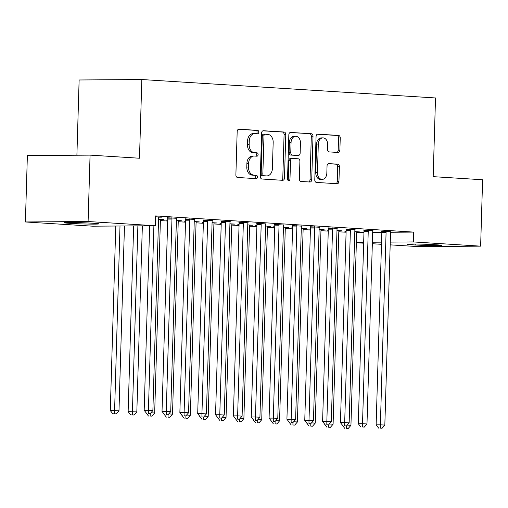 <?xml version="1.0" encoding="UTF-8"?>
<svg xmlns="http://www.w3.org/2000/svg" width="508" height="508" viewBox="0 0 508 508"><rect width="100%" height="100%" fill="white"/><g stroke="black" fill="none" stroke-linecap="round" stroke-linejoin="round"><path stroke-width="0.76" d="M258.782 132.137A1.689 1.226 89.6 0 0 257.607 130.372L238.995 129.203A2.419 1.753 89.6 0 0 238.906 129.197A2.419 1.753 89.6 0 0 237.173 131.502L235.883 174.955A2.419 1.753 89.6 0 0 237.566 177.476L256.172 178.645A1.689 1.226 89.6 0 0 256.235 178.645A1.689 1.226 89.6 0 0 257.448 177.032A1.689 1.226 89.6 0 0 256.273 175.266L253.867 175.114A7.734 5.607 89.6 0 1 248.488 167.037L248.596 163.417A7.734 5.607 89.6 0 1 254.146 156.039A7.734 5.607 89.6 0 1 254.432 156.045L256.838 156.197A1.689 1.226 89.6 0 0 256.902 156.197A1.689 1.226 89.6 0 0 258.115 154.584A1.689 1.226 89.6 0 0 256.94 152.819L254.533 152.667A7.734 5.607 89.6 0 1 249.155 144.589L249.263 140.97A7.734 5.607 89.6 0 1 254.813 133.591A7.734 5.607 89.6 0 1 255.099 133.598L257.505 133.75A1.689 1.226 89.6 0 0 257.569 133.75A1.689 1.226 89.6 0 0 258.782 132.137M256.267 133.667A1.689 1.226 89.6 0 0 257.086 132.15A1.689 1.226 89.6 0 0 255.911 130.378L238.455 129.286M254.933 178.568A1.689 1.226 89.6 0 0 255.753 177.044A1.689 1.226 89.6 0 0 254.578 175.279L252.171 175.127L253.867 175.114M255.6 156.121A1.689 1.226 89.6 0 0 256.419 154.597A1.689 1.226 89.6 0 0 255.245 152.832L252.838 152.679L254.533 152.667M338.055 152.464A2.419 1.753 89.6 0 0 338.144 152.47A2.419 1.753 89.6 0 0 339.877 150.165L340.239 137.973A2.419 1.753 89.6 0 0 338.563 135.446L317.894 134.15A2.419 1.753 89.6 0 0 317.805 134.15A2.419 1.753 89.6 0 0 316.071 136.455L314.782 179.908A2.419 1.753 89.6 0 0 316.465 182.429L337.128 183.725A2.419 1.753 89.6 0 0 337.217 183.731A2.419 1.753 89.6 0 0 338.95 181.419L339.388 166.7A2.419 1.753 89.6 0 0 337.712 164.173L328.866 163.62A2.419 1.753 89.6 0 0 328.778 163.614A2.419 1.753 89.6 0 0 327.044 165.925L326.828 173.222A6.464 4.686 89.6 0 1 322.186 179.394A6.464 4.686 89.6 0 1 317.456 172.637L318.306 144.031A6.464 4.686 89.6 0 1 322.942 137.865A6.464 4.686 89.6 0 1 327.673 144.621L327.533 149.39A2.419 1.753 89.6 0 0 329.209 151.911L338.055 152.464M390.595 232.258L413.658 232.099L155.658 215.906L155.365 225.743L92.666 226.187L25.4 221.964L88.1 221.526L155.365 225.743M413.658 232.099L413.366 241.935L480.632 246.151L417.932 246.596L390.182 244.856M25.4 221.964L27.369 155.569L90.068 155.124L139.49 158.229L141.827 79.534L435.515 97.961L433.178 176.657L482.6 179.756L480.632 246.151M90.068 155.124L88.1 221.526M285.775 134.556A2.419 1.753 89.6 0 0 284.093 132.029L263.43 130.734A2.419 1.753 89.6 0 0 263.341 130.734A2.419 1.753 89.6 0 0 261.607 133.039L260.318 176.486A2.419 1.753 89.6 0 0 261.995 179.013L282.664 180.308A2.419 1.753 89.6 0 0 282.753 180.308A2.419 1.753 89.6 0 0 284.486 178.003L285.775 134.556L284.08 134.569A2.419 1.753 89.6 0 0 282.404 132.042L262.884 130.816M290.665 132.442L311.328 133.737A2.419 1.753 89.6 0 1 313.011 136.265L311.721 179.711A2.419 1.753 89.6 0 1 309.982 182.016A2.419 1.753 89.6 0 1 309.893 182.016L301.054 181.464A2.419 1.753 89.6 0 1 299.371 178.937L299.891 161.315A2.419 1.753 89.6 0 0 298.215 158.794L292.348 158.426A2.419 1.753 89.6 0 0 292.259 158.42A2.419 1.753 89.6 0 0 290.525 160.731L289.979 179.076A1.689 1.226 89.6 0 1 288.766 180.689A1.689 1.226 89.6 0 1 287.528 178.918L288.842 134.747A2.419 1.753 89.6 0 1 290.576 132.442A2.419 1.753 89.6 0 1 290.665 132.442L290.487 132.442M141.827 79.534L79.127 79.978L76.898 155.219M372.904 230.607L363.804 230.124M328.282 230.168L327.025 230.181L328.282 230.257M336.975 230.511L341.967 230.822L339.014 230.842M337.217 228.365L328.117 227.882M292.602 227.933L291.338 227.94L292.595 228.022M301.295 228.27L306.28 228.581L303.327 228.606M301.53 226.124L292.43 225.641M256.915 225.692L255.657 225.704L256.915 225.781M265.608 226.028L270.599 226.346L267.64 226.365M265.849 223.888L256.75 223.406M221.228 223.456L219.97 223.463L221.228 223.539M229.927 223.793L234.912 224.104L231.959 224.123M230.162 221.647L221.063 221.164M185.547 221.215L184.283 221.221L185.541 221.304M194.24 221.551L199.225 221.863L196.272 221.888M194.475 219.405L185.376 218.929M158.553 219.316L163.544 219.627L160.585 219.646M155.632 216.764L161.747 217.151L158.794 217.17M356.705 232.499L363.969 232.448M372.675 232.385L381.838 232.321M160.388 220.58L167.672 221.037M178.232 221.704L185.515 222.161M196.075 222.821L203.359 223.279M213.912 223.939L221.202 224.396M231.756 225.063L239.046 225.52M249.599 226.181L256.889 226.638M267.443 227.298L274.726 227.755M285.286 228.416L292.57 228.873M303.124 229.54L310.413 229.997M320.967 230.657L328.257 231.115M338.811 231.775L346.1 232.232M176.638 218.288L167.538 217.805M167.704 220.097L166.44 220.104L167.697 220.186M176.397 220.434L181.381 220.745L178.429 220.764M212.319 220.529L203.219 220.047M203.391 222.333L202.127 222.345L203.384 222.421M212.084 222.675L217.068 222.987L214.116 223.006M248.006 222.764L238.906 222.288M239.071 224.574L237.814 224.58L239.071 224.663M247.764 224.911L252.755 225.222L249.796 225.247M283.693 225.006L274.593 224.523M274.758 226.816L273.495 226.822L274.752 226.898M283.451 227.152L288.436 227.463L285.483 227.482M319.373 227.247L310.274 226.765M310.439 229.051L309.181 229.064L310.439 229.14M319.138 229.387L324.123 229.705L321.17 229.724M355.06 229.483L345.961 229M346.126 231.292L344.869 231.299L346.126 231.381M354.819 231.629L359.81 231.94L356.851 231.966M390.741 231.724L381.641 231.242M436.931 244.843A15.754 0.546 1.7 0 1 441.833 245.389A15.754 0.546 1.7 0 1 432.289 245.612A15.754 0.546 1.7 0 1 415.239 244.996L412.026 244.792A15.754 0.546 1.7 0 1 407.124 244.253A15.754 0.546 1.7 0 1 416.668 244.031A15.754 0.546 1.7 0 1 433.718 244.64L436.931 244.843M356.368 242.335L363.677 242.284M372.383 242.221L381.552 242.157M390.258 242.094L413.366 241.935M381.489 244.31L372.339 243.738M363.652 243.192L356.362 242.735M69.101 223.279A15.754 0.546 1.7 0 1 64.198 222.733A15.754 0.546 1.7 0 1 73.736 222.51A15.754 0.546 1.7 0 1 90.786 223.126L93.999 223.323A15.754 0.546 1.7 0 1 98.901 223.869A15.754 0.546 1.7 0 1 89.364 224.091A15.754 0.546 1.7 0 1 72.307 223.482L69.101 223.279L69.12 222.479M253.403 133.61A7.734 5.607 89.6 0 0 253.117 133.604A7.734 5.607 89.6 0 0 247.567 140.983L249.263 140.97M252.838 152.679A7.734 5.607 89.6 0 1 247.459 144.602L247.567 140.983M252.736 156.058A7.734 5.607 89.6 0 0 252.451 156.051A7.734 5.607 89.6 0 0 246.901 163.43L248.596 163.417M252.171 175.127A7.734 5.607 89.6 0 1 246.793 167.049L246.901 163.43M281.515 180.238A2.419 1.753 89.6 0 0 282.791 178.016L284.08 134.569M265.252 134.233A1.689 1.226 89.6 0 0 265.195 134.233A1.689 1.226 89.6 0 0 263.982 135.846L262.846 173.984A1.689 1.226 89.6 0 0 264.02 175.755L266.56 175.914A7.734 5.607 89.6 0 0 266.846 175.92A7.734 5.607 89.6 0 0 272.396 168.542L273.171 142.469A7.734 5.607 89.6 0 0 267.792 134.391L265.252 134.233M265.132 134.233L263.563 134.245A1.689 1.226 89.6 0 0 263.5 134.245A1.689 1.226 89.6 0 0 262.287 135.858L263.982 135.846M266.846 175.92L265.151 175.933A7.734 5.607 89.6 0 1 264.865 175.927L262.331 175.762A1.689 1.226 89.6 0 1 261.15 173.996L262.287 135.858M290.119 132.524L311.328 133.737M308.743 181.947A2.419 1.753 89.6 0 0 310.026 179.724L311.315 136.277A2.419 1.753 89.6 0 0 309.632 133.75M292.17 158.426L290.652 158.439A2.419 1.753 89.6 0 0 290.563 158.433A2.419 1.753 89.6 0 0 288.83 160.744L288.284 179.089L289.979 179.076M287.915 180.226A1.689 1.226 89.6 0 0 288.284 179.089M300.438 143.034A6.464 4.686 89.6 0 0 295.707 136.277A6.464 4.686 89.6 0 0 291.065 142.443L290.767 152.521A2.419 1.753 89.6 0 0 292.449 155.048L298.317 155.416A2.419 1.753 89.6 0 0 298.406 155.416A2.419 1.753 89.6 0 0 300.139 153.111L300.438 143.034M295.707 136.277L294.011 136.284A6.464 4.686 89.6 0 0 289.376 142.456L291.065 142.443M296.799 155.423A2.419 1.753 89.6 0 1 296.71 155.429A2.419 1.753 89.6 0 1 296.621 155.423L290.754 155.061A2.419 1.753 89.6 0 1 289.071 152.533L289.376 142.456M322.942 137.865L321.246 137.878A6.464 4.686 89.6 0 0 316.611 144.043L318.306 144.031M322.186 179.394L320.491 179.407A6.464 4.686 89.6 0 1 315.76 172.65L316.611 144.043M335.978 183.655A2.419 1.753 89.6 0 0 337.255 181.432L337.693 166.707A2.419 1.753 89.6 0 0 336.017 164.186L328.32 163.703M336.906 152.394A2.419 1.753 89.6 0 0 338.188 150.171L338.544 137.986A2.419 1.753 89.6 0 0 336.868 135.458L317.354 134.239M115.767 226.022L110.293 410.528L118.986 410.775L124.473 225.965M120.002 225.996L114.503 413.785L112.808 413.798L116.288 413.899L114.503 413.785M118.986 410.775L116.288 413.899M112.808 413.798L110.293 410.528M149.657 225.787L144.183 410.286L148.419 410.261L153.892 225.755M148.393 413.55L150.178 413.658L148.393 413.55L148.419 410.261L152.876 410.54L158.585 218.23A2.464 1.784 89.6 0 1 158.744 217.322L158.858 216.967M144.183 410.286L146.698 413.563M150.178 413.658L152.876 410.54M133.648 225.901L128.137 411.645L136.83 411.899L142.354 225.838M137.884 225.869L132.34 414.909L130.651 414.922L134.125 415.017L132.34 414.909M136.83 411.899L134.125 415.017M130.651 414.922L128.137 411.645M150.933 412.782L154.673 413.017L160.382 220.707A2.464 1.784 -90.4 0 1 160.534 219.799L160.655 219.443M150.184 416.027L151.968 416.141L150.184 416.027L150.203 413.626M154.673 413.017L151.968 416.141M148.488 416.039L145.974 412.769M171.971 219.069L167.735 219.1L162.027 411.41L166.262 411.378L171.971 219.069A2.464 1.784 89.6 0 0 171.869 218.142L171.774 217.78M166.23 414.668L168.015 414.782L166.23 414.668L166.262 411.378L170.72 411.658L176.428 219.348A2.464 1.784 89.6 0 1 176.587 218.44L176.701 218.084M167.735 219.1A2.464 1.784 89.6 0 0 167.634 218.173L167.481 217.608M162.027 411.41L164.541 414.68M168.015 414.782L170.72 411.658M189.808 220.193L185.572 220.218L179.87 412.528L184.106 412.496L189.808 220.193A2.464 1.784 89.6 0 0 189.706 219.266L189.617 218.897M184.074 415.785L185.858 415.9L184.074 415.785L184.106 412.496L188.563 412.775L194.272 220.472A2.464 1.784 89.6 0 1 194.431 219.558L194.545 219.208M185.572 220.218A2.464 1.784 89.6 0 0 185.471 219.291L185.325 218.726M179.87 412.528L182.378 415.798M185.858 415.9L188.563 412.775M168.777 413.899L172.517 414.134L178.225 221.831A2.464 1.784 -90.4 0 1 178.378 220.916L178.499 220.567M168.027 417.144L169.812 417.259L168.027 417.144L168.046 414.744M172.517 414.134L169.812 417.259M166.332 417.157L163.817 413.887M186.62 415.023L190.36 415.258L196.069 222.949A2.464 1.784 -90.4 0 1 196.221 222.04L196.336 221.685M185.871 418.268L187.655 418.376L185.871 418.268L185.89 415.861M190.36 415.258L187.655 418.376M184.175 418.281L181.661 415.004M207.651 221.31L203.416 221.342L197.707 413.645L201.943 413.62L207.651 221.31A2.464 1.784 89.6 0 0 207.55 220.383L207.454 220.015M201.917 416.909L203.702 417.017L201.917 416.909L201.943 413.62L206.407 413.899L212.115 221.59A2.464 1.784 89.6 0 1 212.268 220.682L212.388 220.326M203.416 221.342A2.464 1.784 89.6 0 0 203.314 220.415L203.168 219.843M197.707 413.645L200.222 416.922M203.702 417.017L206.407 413.899M225.495 222.428L221.259 222.46L215.551 414.769L219.786 414.738L225.495 222.428A2.464 1.784 89.6 0 0 225.393 221.501L225.298 221.139M219.761 418.027L221.545 418.141L219.761 418.027L219.786 414.738L224.25 415.017L229.959 222.707A2.464 1.784 89.6 0 1 230.111 221.799L230.226 221.444M221.259 222.46A2.464 1.784 89.6 0 0 221.158 221.532L221.012 220.967M215.551 414.769L218.065 418.04M221.545 418.141L224.25 415.017M204.464 416.141L208.204 416.376L213.906 224.066A2.464 1.784 -90.4 0 1 214.065 223.158L214.179 222.802M203.714 419.386L205.499 419.5L203.714 419.386L203.733 416.985M208.204 416.376L205.499 419.5M202.019 419.398L199.504 416.128M243.338 223.552L239.103 223.577L233.394 415.887L237.63 415.855L243.338 223.552A2.464 1.784 89.6 0 0 243.237 222.625L243.141 222.256M237.604 419.144L239.389 419.259L237.604 419.144L237.63 415.855L242.094 416.135L247.796 223.831A2.464 1.784 89.6 0 1 247.955 222.917L248.069 222.567M239.103 223.577A2.464 1.784 89.6 0 0 239.001 222.65L238.855 222.085M233.394 415.887L235.909 419.157M239.389 419.259L242.094 416.135M222.307 417.259L226.041 417.493L231.75 225.19A2.464 1.784 -90.4 0 1 231.908 224.276L232.023 223.926M221.558 420.503L223.342 420.618L221.558 420.503L221.577 418.103M226.041 417.493L223.342 420.618M219.862 420.516L217.348 417.246M261.182 224.669L256.946 224.701L251.238 417.005L255.473 416.973L261.182 224.669A2.464 1.784 89.6 0 0 261.08 223.742L260.985 223.374M255.448 420.268L257.232 420.376L255.448 420.268L255.473 416.973L259.931 417.259L265.64 224.949A2.464 1.784 89.6 0 1 265.798 224.041L265.913 223.685M256.946 224.701A2.464 1.784 89.6 0 0 256.845 223.774L256.699 223.203M251.238 417.005L253.752 420.275M257.232 420.376L259.931 417.259M240.151 418.382L243.884 418.617L249.593 226.308A2.464 1.784 -90.4 0 1 249.752 225.4L249.866 225.044M239.395 421.627L241.179 421.735L239.395 421.627L239.42 419.221M243.884 418.617L241.179 421.735M237.706 421.634L235.191 418.363M279.025 225.787L274.784 225.819L269.081 418.128L273.317 418.097L279.025 225.787A2.464 1.784 89.6 0 0 278.924 224.86L278.829 224.492M273.285 421.386L275.069 421.5L273.285 421.386L273.317 418.097L277.774 418.376L283.483 226.066A2.464 1.784 89.6 0 1 283.642 225.158L283.756 224.803M274.784 225.819A2.464 1.784 89.6 0 0 274.682 224.892L274.536 224.32M269.081 418.128L271.596 421.399M275.069 421.5L277.774 418.376M257.988 419.5L261.728 419.735L267.437 227.425A2.464 1.784 -90.4 0 1 267.589 226.517L267.71 226.162M257.239 422.745L259.023 422.853L257.239 422.745L257.258 420.345M261.728 419.735L259.023 422.853M255.543 422.758L253.028 419.481M296.863 226.905L292.627 226.936L286.918 419.246L291.16 419.214L296.863 226.905A2.464 1.784 89.6 0 0 296.761 225.984L296.672 225.615M291.128 422.504L292.913 422.618L291.128 422.504L291.16 419.214L295.618 419.494L301.327 227.19A2.464 1.784 89.6 0 1 301.479 226.276L301.6 225.92M292.627 226.936A2.464 1.784 89.6 0 0 292.525 226.009L292.379 225.444M286.918 419.246L289.433 422.516M292.913 422.618L295.618 419.494M275.831 420.618L279.571 420.853L285.28 228.549A2.464 1.784 -90.4 0 1 285.433 227.635L285.553 227.279M275.082 423.863L276.866 423.977L275.082 423.863L275.101 421.462M279.571 420.853L276.866 423.977M273.387 423.875L270.872 420.605M314.706 228.029L310.471 228.054L304.762 420.364L308.997 420.332L314.706 228.029A2.464 1.784 89.6 0 0 314.604 227.101L314.509 226.733M308.972 423.628L310.756 423.736L308.972 423.628L308.997 420.332L313.461 420.611L319.17 228.308A2.464 1.784 89.6 0 1 319.322 227.4L319.443 227.044M310.471 228.054A2.464 1.784 89.6 0 0 310.369 227.133L310.223 226.562M304.762 420.364L307.276 423.634M310.756 423.736L313.461 420.611M293.675 421.742L297.415 421.97L303.117 229.667A2.464 1.784 -90.4 0 1 303.276 228.759L303.39 228.403M292.925 424.98L294.71 425.094L292.925 424.98L292.945 422.58M297.415 421.97L294.71 425.094M291.23 424.993L288.715 421.723M332.55 229.146L328.314 229.178L322.605 421.481L326.841 421.456L332.55 229.146A2.464 1.784 89.6 0 0 332.448 228.219L332.353 227.851M326.815 424.745L328.6 424.853L326.815 424.745L326.841 421.456L331.305 421.735L337.014 229.425A2.464 1.784 89.6 0 1 337.166 228.517L337.28 228.162M328.314 229.178A2.464 1.784 89.6 0 0 328.212 228.251L328.066 227.679M322.605 421.481L325.12 424.758M328.6 424.853L331.305 421.735M311.518 422.859L315.252 423.094L320.961 230.784A2.464 1.784 -90.4 0 1 321.12 229.876L321.234 229.521M310.769 426.104L312.553 426.212L310.769 426.104L310.788 423.704M315.252 423.094L312.553 426.212M309.074 426.117L306.559 422.84M350.393 230.264L346.158 230.295L340.449 422.605L344.684 422.573L350.393 230.264A2.464 1.784 89.6 0 0 350.291 229.343L350.196 228.975M344.659 425.863L346.443 425.977L344.659 425.863L344.684 422.573L349.148 422.853L354.851 230.543A2.464 1.784 89.6 0 1 355.009 229.635L355.124 229.279M346.158 230.295A2.464 1.784 89.6 0 0 346.056 229.368L345.91 228.803M340.449 422.605L342.964 425.875M346.443 425.977L349.148 422.853M329.362 423.977L333.096 424.212L338.804 231.902A2.464 1.784 -90.4 0 1 338.963 230.994L339.077 230.638M328.606 427.222L330.39 427.336L328.606 427.222L328.632 424.821M333.096 424.212L330.39 427.336M326.917 427.234L324.402 423.964M368.236 231.388L364.001 231.413L358.292 423.723L362.528 423.691L368.236 231.388A2.464 1.784 89.6 0 0 368.135 230.461L368.04 230.092M362.502 426.98L364.287 427.095L362.502 426.98L362.528 423.691L366.986 423.97L372.694 231.667A2.464 1.784 89.6 0 1 372.853 230.753L372.967 230.403M364.001 231.413A2.464 1.784 89.6 0 0 363.899 230.492L363.753 229.921M358.292 423.723L360.807 426.993M364.287 427.095L366.986 423.97M347.199 425.094L350.939 425.329L356.648 233.026A2.464 1.784 -90.4 0 1 356.806 232.112L356.921 231.762M346.45 428.339L348.234 428.454L346.45 428.339L346.469 425.939M350.939 425.329L348.234 428.454M344.754 428.352L342.246 425.082M386.08 232.505L381.838 232.537L376.136 424.84L380.371 424.815L386.08 232.505A2.464 1.784 89.6 0 0 385.978 231.578L385.883 231.21M380.34 428.104L382.124 428.212L380.34 428.104L380.371 424.815L384.829 425.094L390.538 232.785A2.464 1.784 89.6 0 1 390.696 231.877L390.811 231.521M381.838 232.537A2.464 1.784 89.6 0 0 381.737 231.61L381.591 231.038M376.136 424.84L378.65 428.117M382.124 428.212L384.829 425.094M255.911 130.378L257.607 130.372M254.578 175.279L256.273 175.266M255.245 152.832L256.94 152.819M247.459 144.602L249.155 144.589M246.793 167.049L248.488 167.037M282.791 178.016L284.486 178.003M282.404 132.042L284.093 132.029M261.15 173.996L262.846 173.984M262.331 175.762L264.02 175.755M264.865 175.927L266.56 175.914M311.315 136.277L313.011 136.265M310.026 179.724L311.721 179.711M288.83 160.744L290.525 160.731M289.071 152.533L290.767 152.521M290.754 155.061L292.449 155.048M296.621 155.423L298.317 155.416M315.76 172.65L317.456 172.637M336.017 164.186L337.712 164.173M337.693 166.707L339.388 166.7M337.255 181.432L338.95 181.419M336.868 135.458L338.563 135.446M338.544 137.986L340.239 137.973M338.188 150.171L339.877 150.165M72.307 223.482L72.339 222.498M415.239 244.996L415.271 244.011M412.026 244.792L412.051 243.999M171.869 218.142L167.634 218.173M189.706 219.266L185.471 219.291M207.55 220.383L203.314 220.415M225.393 221.501L221.158 221.532M243.237 222.625L239.001 222.65M261.08 223.742L256.845 223.774M278.924 224.86L274.682 224.892M296.761 225.984L292.525 226.009M314.604 227.101L310.369 227.133M332.448 228.219L328.212 228.251M350.291 229.343L346.056 229.368M368.135 230.461L363.899 230.492M385.978 231.578L381.737 231.61M253.117 133.604L254.813 133.591M252.451 156.051L254.146 156.039M263.5 134.245L265.195 134.233M290.563 158.433L292.259 158.42M296.71 155.429L298.406 155.416"/></g></svg>
